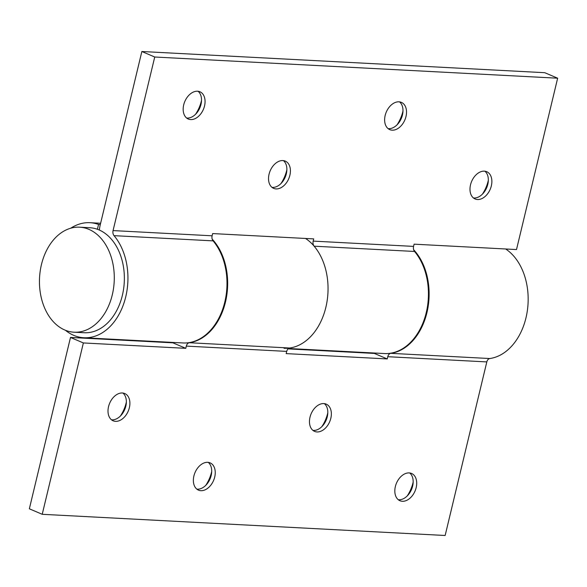 <?xml version="1.0" encoding="UTF-8"?>
<svg xmlns="http://www.w3.org/2000/svg" width="587" height="587" viewBox="0 0 587 587"><rect width="100%" height="100%" fill="white"/><g stroke="black" fill="none" stroke-linecap="round" stroke-linejoin="round"><path stroke-width="0.88" d="M399.52 101.867A14.822 10.089 -66.9 0 1 402.807 113.13A14.822 10.089 -66.9 0 1 398.5 123.204A14.822 10.089 -66.9 0 1 388.631 128.663A14.822 10.089 -66.9 0 1 388.088 128.619M397.047 124.84A28.682 19.525 113.1 0 0 402.983 110.95M398.977 101.815A14.822 10.089 -66.9 0 1 401.398 102.373A14.822 10.089 -66.9 0 1 404.854 119.961A14.822 10.089 -66.9 0 1 389.753 129.624A14.822 10.089 -66.9 0 1 385.659 113.724A14.822 10.089 -66.9 0 1 398.977 101.815M198.061 91.271A14.822 10.089 -66.9 0 1 201.348 102.534A14.822 10.089 -66.9 0 1 197.041 112.609A14.822 10.089 -66.9 0 1 187.172 118.068A14.822 10.089 -66.9 0 1 186.629 118.024M195.588 114.245A28.682 19.525 113.1 0 0 201.524 100.355M197.525 91.22A14.822 10.089 -66.9 0 1 199.94 91.777A14.822 10.089 -66.9 0 1 203.395 109.365A14.822 10.089 -66.9 0 1 188.295 119.029A14.822 10.089 -66.9 0 1 184.201 103.129A14.822 10.089 -66.9 0 1 197.525 91.22M283.418 160.611A14.822 10.089 -66.9 0 1 286.698 171.874A14.822 10.089 -66.9 0 1 282.398 181.948A14.822 10.089 -66.9 0 1 272.522 187.407A14.822 10.089 -66.9 0 1 271.986 187.363M280.946 183.584A28.682 19.525 113.1 0 0 286.874 169.694M282.875 160.559A14.822 10.089 -66.9 0 1 285.297 161.117A14.822 10.089 -66.9 0 1 288.745 178.705A14.822 10.089 -66.9 0 1 273.652 188.368A14.822 10.089 -66.9 0 1 269.558 172.468A14.822 10.089 -66.9 0 1 282.875 160.559M484.877 171.206A14.822 10.089 -66.9 0 1 488.157 182.469A14.822 10.089 -66.9 0 1 483.849 192.543A14.822 10.089 -66.9 0 1 473.98 198.002A14.822 10.089 -66.9 0 1 473.445 197.958M482.397 194.18A28.682 19.525 113.1 0 0 488.333 180.29M484.334 171.155A14.822 10.089 -66.9 0 1 486.755 171.712A14.822 10.089 -66.9 0 1 490.204 189.3A14.822 10.089 -66.9 0 1 475.103 198.964A14.822 10.089 -66.9 0 1 471.016 183.063A14.822 10.089 -66.9 0 1 484.334 171.155M99.386 230.067A23.898 16.986 93 0 1 100.186 225.085L141.856 51.509L154.733 57.012L113.064 230.588A4.777 3.397 -87 0 0 114.039 235.658A57.599 40.943 93 0 1 124.737 300.573A57.599 40.943 93 0 1 83.919 337.745L182.968 342.955A57.599 40.943 -87 0 0 223.794 305.783A57.599 40.943 -87 0 0 213.088 240.868A4.777 3.397 93 0 1 212.112 235.798L212.648 233.575L313.715 238.894L313.179 241.11A4.777 3.397 -87 0 0 314.148 246.188A57.599 40.943 93 0 1 324.853 311.095A57.599 40.943 93 0 1 284.035 348.267M288.503 348.502L384.426 353.55A57.599 40.943 -87 0 0 425.245 316.378A57.599 40.943 -87 0 0 414.539 251.463A4.777 3.397 93 0 1 413.571 246.393L414.106 244.17L516.509 249.556L557.65 78.203L544.773 72.7L141.856 51.509M97.405 229.268L98.557 224.461L100.311 224.557M83.919 337.745A57.599 40.943 93 0 1 65.392 330.261M70.763 228.204A57.599 40.943 93 0 1 89.972 222.7A57.599 40.943 93 0 1 98.557 224.461M557.65 78.203L154.733 57.012M208.246 462.373A14.822 10.089 -66.9 0 1 211.533 473.636A14.822 10.089 -66.9 0 1 207.226 483.71A14.822 10.089 -66.9 0 1 197.357 489.169A14.822 10.089 -66.9 0 1 196.821 489.125M205.773 485.346A28.682 19.525 113.1 0 0 211.709 471.456M200.901 490.688A14.822 10.089 -66.9 0 1 198.479 490.13A14.822 10.089 -66.9 0 1 195.031 472.542A14.822 10.089 -66.9 0 1 210.124 462.879A14.822 10.089 -66.9 0 1 214.218 478.779A14.822 10.089 -66.9 0 1 200.901 490.688M409.704 472.968A14.822 10.089 -66.9 0 1 412.991 484.231A14.822 10.089 -66.9 0 1 408.684 494.305A14.822 10.089 -66.9 0 1 398.815 499.764A14.822 10.089 -66.9 0 1 398.272 499.72M407.231 495.942A28.682 19.525 113.1 0 0 413.167 482.052M402.359 501.283A14.822 10.089 -66.9 0 1 399.938 500.726A14.822 10.089 -66.9 0 1 396.489 483.138A14.822 10.089 -66.9 0 1 411.582 473.474A14.822 10.089 -66.9 0 1 415.677 489.375A14.822 10.089 -66.9 0 1 402.359 501.283M324.354 403.629A14.822 10.089 -66.9 0 1 327.634 414.892A14.822 10.089 -66.9 0 1 323.334 424.966A14.822 10.089 -66.9 0 1 313.465 430.432A14.822 10.089 -66.9 0 1 312.922 430.381M321.881 426.602A28.682 19.525 113.1 0 0 327.81 412.712M317.002 431.944A14.822 10.089 -66.9 0 1 314.588 431.386A14.822 10.089 -66.9 0 1 311.132 413.798A14.822 10.089 -66.9 0 1 326.233 404.135A14.822 10.089 -66.9 0 1 330.327 420.035A14.822 10.089 -66.9 0 1 317.002 431.944M122.896 393.033A14.822 10.089 -66.9 0 1 126.183 404.296A14.822 10.089 -66.9 0 1 121.876 414.371A14.822 10.089 -66.9 0 1 112.007 419.837A14.822 10.089 -66.9 0 1 111.464 419.786M120.423 416.007A28.682 19.525 113.1 0 0 126.359 402.117M115.544 421.349A14.822 10.089 -66.9 0 1 113.13 420.791A14.822 10.089 -66.9 0 1 109.674 403.203A14.822 10.089 -66.9 0 1 124.774 393.539A14.822 10.089 -66.9 0 1 128.869 409.44A14.822 10.089 -66.9 0 1 115.544 421.349M413.644 249.732A57.599 40.943 93 0 1 427.248 311.257A57.599 40.943 93 0 1 390.766 353.33A4.777 3.397 -87 0 0 387.765 356.705L387.237 358.928L374.352 353.425L374.447 353.022M288.041 348.883L374.352 353.425M387.237 358.928L286.17 353.609L286.705 351.393A4.777 3.397 93 0 1 289.707 348.018A57.599 40.943 -87 0 0 327.223 300.214A57.599 40.943 -87 0 0 305.548 238.461M172.894 342.83L185.778 348.333L83.369 342.947L70.491 337.444L172.894 342.83L172.989 342.426M212.186 239.144A57.599 40.943 93 0 1 225.79 300.661A57.599 40.943 93 0 1 189.308 342.735A4.777 3.397 -87 0 0 186.306 346.11L185.778 348.333M83.369 342.947L42.227 514.3L29.35 508.797L70.491 337.444M42.227 514.3L445.144 535.491L486.814 361.915A4.777 3.397 93 0 1 489.815 358.54A57.599 40.943 -87 0 0 527.339 310.736A57.599 40.943 -87 0 0 505.664 248.983M64.79 330.011A52.581 37.377 93 0 1 40.202 271.077A52.581 37.377 93 0 1 79.634 227.184A52.581 37.377 93 0 1 88.953 229.378A52.581 37.377 93 0 1 113.54 288.312A52.581 37.377 93 0 1 74.109 332.205A52.581 37.377 93 0 1 64.79 330.011M79.634 227.184L89.708 227.719A52.581 37.377 93 0 1 99.027 229.906A52.581 37.377 93 0 1 123.615 288.841A52.581 37.377 93 0 1 84.183 332.734L74.109 332.205M114.039 235.658L213.088 240.868M212.112 235.798L113.064 230.588M413.571 246.393L313.179 241.11M314.148 246.188L414.539 251.463M489.815 358.54L390.766 353.33M387.765 356.705L486.814 361.915M186.306 346.11L286.705 351.393M289.707 348.018L189.308 342.735M100.619 223.265L89.972 222.7"/></g></svg>
